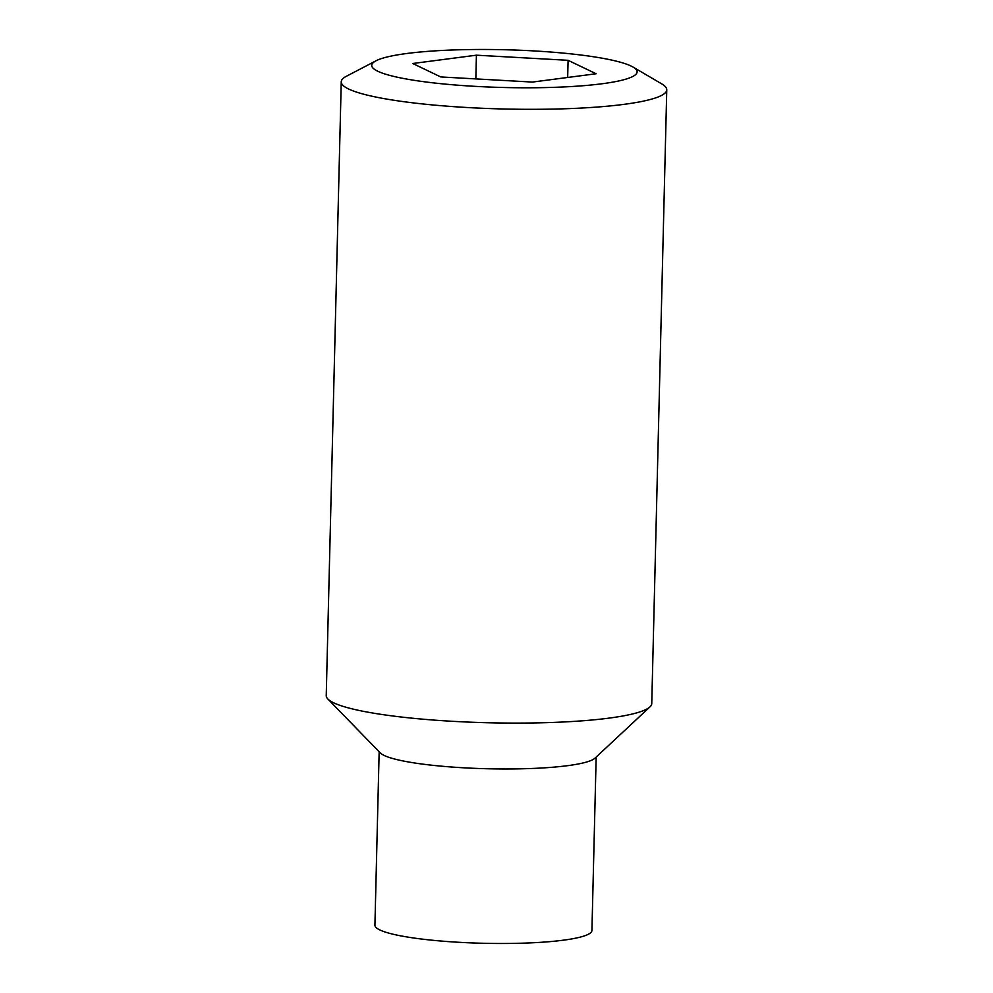 <?xml version="1.0" encoding="UTF-8"?>
<svg xmlns="http://www.w3.org/2000/svg" width="993" height="993" viewBox="0 0 993 993"><rect width="100%" height="100%" fill="white"/><g stroke="black" fill="none" stroke-linecap="round" stroke-linejoin="round"><path stroke-width="1.49" d="M379.152 751.763L374.92 925.178A108.535 15.441 1.4 0 0 515.764 943.35A108.535 15.441 1.4 0 0 591.927 930.478L596.16 757.076M376.037 60.784L346.507 76.2A162.802 23.162 1.4 0 0 341.244 81.836L326.238 695.621A162.802 23.162 1.4 0 0 327.851 698.998L380.257 752.905A108.535 15.441 1.4 0 0 520.034 768.83A108.535 15.441 1.4 0 0 595.006 758.143L649.981 706.867A162.802 23.162 1.4 0 0 651.756 703.578L666.762 89.792A162.802 23.162 1.4 0 0 661.772 83.908L633.025 67.065A132.714 18.879 1.4 0 0 464.873 49.65A132.714 18.879 1.4 0 0 376.037 60.784A132.714 18.879 1.4 0 0 412.865 80.11A132.714 18.879 1.4 0 0 543.965 87.607A132.714 18.879 1.4 0 0 633.025 67.065M327.851 698.998A162.802 23.162 1.4 0 0 537.511 722.879A162.802 23.162 1.4 0 0 649.981 706.867M341.244 81.836A162.802 23.162 1.4 0 0 552.518 109.106A162.802 23.162 1.4 0 0 666.762 89.792M412.74 63.502L440.743 76.945L532.434 82.071L596.11 73.755L568.095 60.312L476.417 55.186L412.74 63.502M475.833 78.906L476.417 55.186M567.673 77.466L568.095 60.312"/></g></svg>
